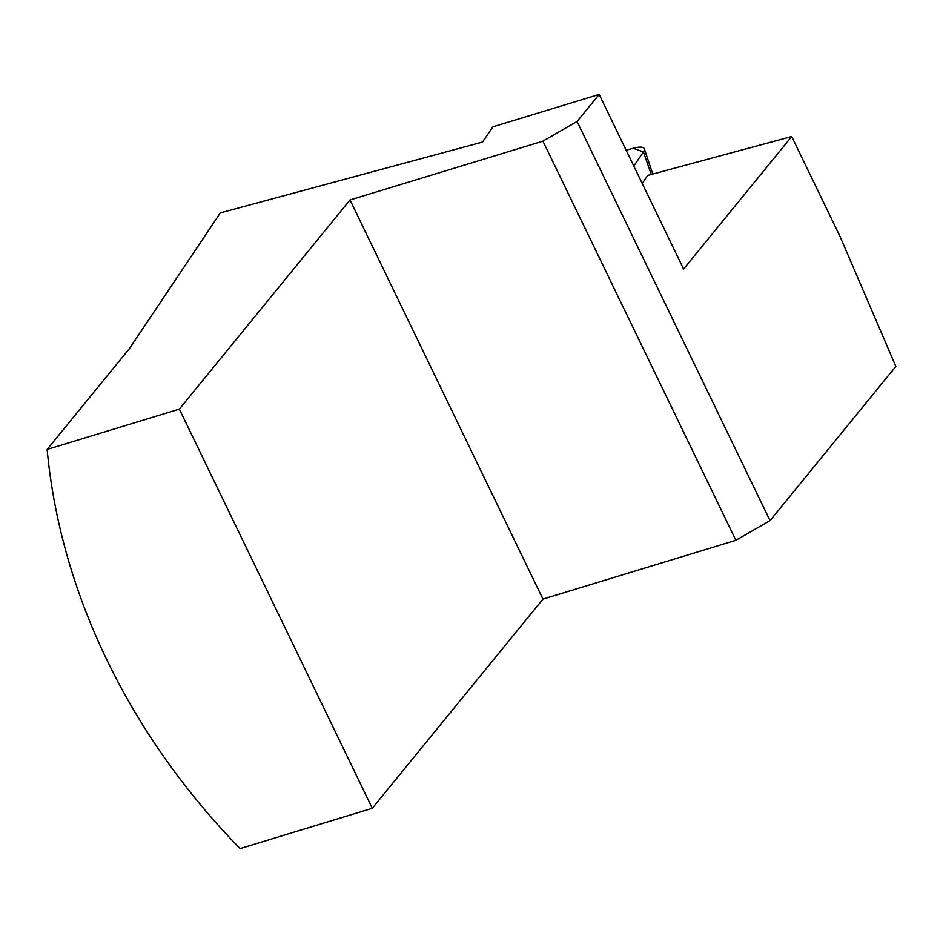 <?xml version="1.0" encoding="UTF-8"?>
<svg xmlns="http://www.w3.org/2000/svg" width="943" height="943" viewBox="0 0 943 943"><rect width="100%" height="100%" fill="white"/><g stroke="black" fill="none" stroke-linecap="round" stroke-linejoin="round"><path stroke-width="1.41" d="M735.882 540.292L542.956 599.111L366.886 234.89L350.006 199.963L542.932 141.144L735.882 540.292L770.042 520.63L577.081 121.482L542.932 141.144M577.081 121.482L599.17 94.418L492.871 126.833L482.51 142.063L220.344 212.87L129.439 348.58L47.15 449.434L179.335 409.132L350.006 199.963M770.042 520.63L895.85 366.438L839.965 236.304L791.719 136.523L683.592 269.038L599.17 94.418M642.218 183.461L647.676 175.422L791.719 136.523M542.956 599.111L372.296 808.281L240.111 848.582A628.085 523.742 39.2 0 1 47.15 449.434M179.335 409.132L372.296 808.281M633.802 166.039L643.421 151.882A23.021 6.2 -25.8 0 0 644.305 148.782A23.021 6.2 -25.8 0 0 633.189 148.287L626.14 150.185L633.189 148.287L643.421 151.882L633.802 166.039M651.248 174.467L643.421 151.882M652.78 174.054L644.305 148.782"/></g></svg>
